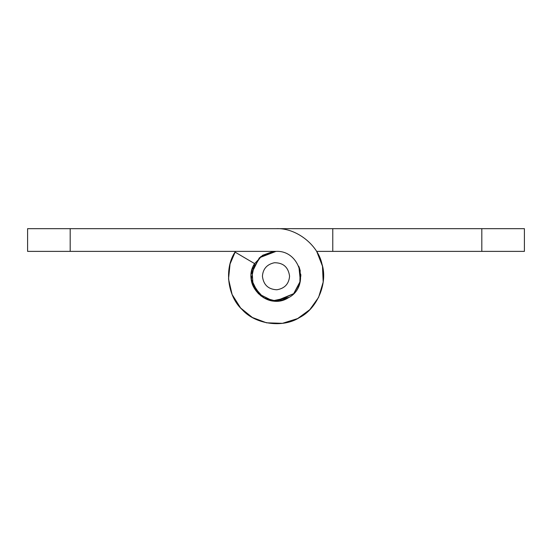 <?xml version="1.0" encoding="UTF-8"?>
<svg xmlns="http://www.w3.org/2000/svg" width="552" height="552" viewBox="0 0 552 552"><rect width="100%" height="100%" fill="white"/><g stroke="black" fill="none" stroke-linecap="round" stroke-linejoin="round"><path stroke-width="0.83" d="M112.767 251.381L158.81 251.381M276 228.666C295.789 227.569 317.938 244.605 321.954 264.015C328.095 282.859 317.324 308.63 299.598 317.503C282.962 328.274 255.279 324.479 242.162 309.624C227.472 296.307 224.036 268.582 235.028 252.091C224.036 268.589 227.479 296.32 242.169 309.631C255.3 324.486 282.983 328.274 299.619 317.49C317.345 308.609 328.102 282.817 321.947 263.973C317.911 244.564 295.741 227.548 275.945 228.666L27.6 228.666L27.6 251.381L276 251.381L260.896 256.501L252.016 269.762M298.722 266.188L300.157 270.432L299.853 283.142L293.678 293.671L277.477 301.012M300.764 274.24L300.84 276.221M289.138 297.3L280.043 300.73L289.138 297.3L272.626 300.826L258.322 293.671L251.346 279.277L254.596 263.614C240.962 284.059 267.706 311.155 288.33 297.783C310.314 286.805 300.536 250.001 276 251.381L260.854 256.528L251.995 269.845L253.085 285.798L263.67 297.783L276.152 301.061M251.257 274.006L259.357 257.777L276 251.381L273.067 251.553L262.655 255.265L254.596 263.614L235.028 252.091L235.456 251.381L230.053 263.973L228.528 278.995L232.116 294.526L240.637 308.009L252.381 317.49L266.506 322.81L282.445 323.334L297.652 318.552L309.831 309.631L318.601 297.349L323.189 282.079L322.471 266.147L316.972 252.091M481.82 228.666L481.82 251.381L524.4 251.381L524.4 228.666L332.78 228.666L332.78 251.381L485.277 251.381M275.758 301.061L293.678 293.671L300.371 281.037L298.873 266.533L299.557 268.348M277.235 301.026L276.166 301.061M332.78 251.381L316.544 251.381M332.78 228.666L275.945 228.666M251.933 282.362L260.951 295.982M299.253 267.485L300.281 270.984M277.518 301.012L278.222 300.957L277.518 301.012C265.001 303.055 249.946 289.186 251.16 276.221L251.16 276.131M274.399 262.738C283.293 262.711 288.358 267.202 289.579 276.221C288.889 283.976 284.639 288.489 276.828 289.772C268.272 289.358 263.47 284.839 262.421 276.221C262.973 268.858 266.961 264.367 274.399 262.738M70.18 251.381L70.18 228.666"/></g></svg>
